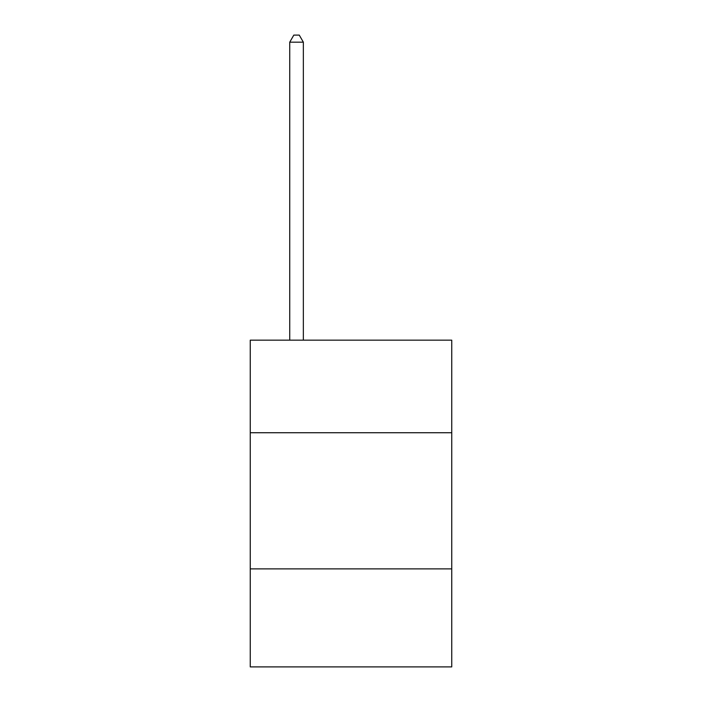 <?xml version="1.0" encoding="UTF-8"?>
<svg xmlns="http://www.w3.org/2000/svg" width="702" height="702" viewBox="0 0 702 702"><rect width="100%" height="100%" fill="white"/><g stroke="black" fill="none" stroke-linecap="round" stroke-linejoin="round"><path stroke-width="1.05" d="M250.254 432.739L451.746 432.739L451.746 340.163L250.254 340.163L250.254 666.9L451.746 666.9L451.746 568.883L250.254 568.883M451.746 568.883L451.746 432.739M303.352 340.163L303.352 42.181L289.733 42.181L289.733 340.163M289.733 42.181L293.822 35.1L299.263 35.1L303.352 42.181"/></g></svg>
